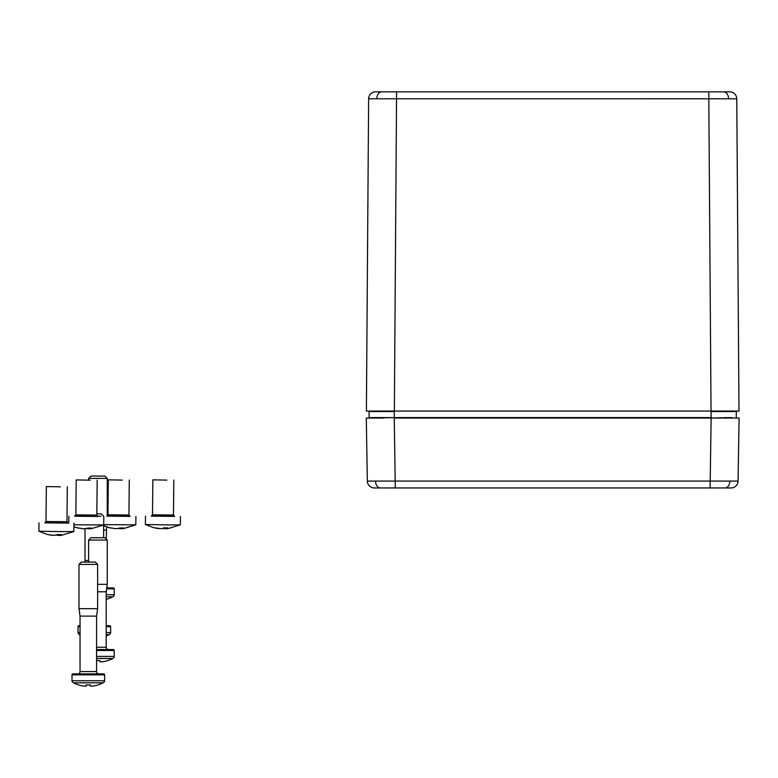 <?xml version="1.0" encoding="UTF-8"?>
<svg xmlns="http://www.w3.org/2000/svg" width="778" height="778" viewBox="0 0 778 778"><rect width="100%" height="100%" fill="white"/><g stroke="black" fill="none" stroke-linecap="round" stroke-linejoin="round"><path stroke-width="1.17" d="M104.622 674.837A0.934 0.934 0 0 0 103.688 673.904L72.938 673.904A0.934 0.934 0 0 0 72.004 674.837L72.004 680.74L104.622 680.74L104.622 674.837L72.004 674.837M81.32 562.066L95.305 562.066L97.629 564.39L78.996 564.39L81.32 562.066M80.037 671.579L96.589 671.579L96.589 616.118L80.037 616.118L80.037 671.579A2.334 2.334 0 0 1 77.712 673.904M96.589 671.579A2.334 2.334 0 0 0 98.913 673.904M96.589 616.118L97.629 608.668L97.629 564.39M80.037 616.118L78.996 608.668L97.629 608.668M78.996 608.668L78.996 564.39M104.349 681.829L104.349 681.829A2.334 2.334 0 0 0 104.622 680.74M72.276 681.829L73.395 682.802L72.276 681.829A2.334 2.334 0 0 1 72.004 680.74M90.413 684.903L90.413 686.157L92.446 686.157A32.55 32.55 0 0 0 98.125 684.903L98.125 684.903A32.569 32.569 0 0 0 103.221 682.802L73.395 682.802A32.569 32.569 0 0 0 78.49 684.903L78.5 684.903A32.55 32.55 0 0 0 84.18 686.157L86.212 686.157L86.212 684.903A32.598 31.431 180 0 0 90.413 684.903A32.598 31.431 0 0 1 86.212 684.903M103.221 682.802L104.223 681.829L103.221 682.802M113.977 657.488L113.977 657.488A2.334 2.334 0 0 0 114.249 656.399L114.249 650.496A0.934 0.934 0 0 0 113.316 649.562L96.589 649.562M90.948 537.724L104.933 537.724L107.257 540.058L88.614 540.058L90.948 537.724M96.589 647.238L106.207 647.238A2.334 2.334 0 0 0 108.541 649.562M106.207 647.238L106.207 591.786L107.257 584.327L107.257 540.058M97.629 591.786L106.207 591.786M97.629 584.327L107.257 584.327M88.614 562.066L88.614 540.058M100.031 660.571A32.598 31.431 0 0 1 96.589 660.6A32.598 31.431 180 0 0 100.031 660.571L100.031 661.815L102.064 661.815A32.55 32.55 0 0 0 107.753 660.571L107.753 660.571A32.569 32.569 0 0 0 112.849 658.47L96.589 658.47M112.849 658.47L113.851 657.488L112.849 658.47M122.292 480.084L108.317 479.832L122.292 480.084M129.702 516.261L107.169 516.028M135.907 516.466L135.819 524.858L103.717 524.625M115.27 528.632L108.998 527.649L116 528.709L123.342 527.873L121.339 528.748L123.41 528.602L135.819 524.858M121.349 528.622L118.451 528.379M121.349 527.912L121.339 528.748M120.619 527.902L120.609 528.69M119.228 527.951L119.219 528.661M110.359 633.632L110.359 633.632A2.334 2.334 0 0 0 110.632 632.543L110.632 626.64A0.934 0.934 0 0 0 109.698 625.707L106.207 625.707M78.286 633.632L79.405 634.615L78.286 633.632A2.334 2.334 0 0 1 78.014 632.543L78.014 626.64A0.934 0.934 0 0 1 78.948 625.707L80.037 625.707M96.832 513.869L101.315 513.869L103.484 516.038M100.955 516.203L97.357 516.203M85.23 562.066L84.997 560.471L88.614 560.471M103.639 537.724L103.639 525.821M84.997 560.471L84.997 528.816M106.207 635.976A32.569 32.569 0 0 0 109.231 634.615L106.207 634.615M80.037 634.615L79.405 634.615A32.569 32.569 0 0 0 80.037 634.926M109.231 634.615L110.233 633.632L109.231 634.615M113.977 595.831L113.977 595.831A2.334 2.334 0 0 0 114.249 594.742L114.249 588.849A0.934 0.934 0 0 0 113.316 587.915L106.751 587.915M90.948 476.068L104.933 476.068L107.257 478.402L88.614 478.402L90.948 476.068M106.858 587.195A2.334 2.334 0 0 0 108.541 587.915M106.207 539.008L106.654 526.969M103.639 530.129L106.207 530.129M107.257 515.979L107.257 478.402M88.614 479.938L88.614 478.402M106.207 599.361A32.55 32.55 0 0 0 107.753 598.914L107.753 598.914A32.569 32.569 0 0 0 112.849 596.814L106.207 596.814M112.849 596.814L113.851 595.831L112.849 596.814M60.324 486.814L46.349 486.561L60.324 486.814M67.725 522.981L45.192 522.758M62.191 531.637L38.9 531.218L47.03 534.379L54.032 535.429L57.407 534.574L61.365 534.603L59.371 535.478L61.443 535.332L73.842 531.578L62.191 531.637M53.293 535.352L48.888 534.817M59.371 535.352L56.483 535.108M59.381 534.642L59.371 535.478M58.642 534.632L58.642 535.41M57.261 534.68L57.251 535.39M166.832 480.104L152.858 479.851L166.832 480.104M174.243 516.271L151.7 516.047M168.7 524.926L145.408 524.518L153.538 527.669L161.921 528.748L163.915 527.863L167.873 527.892L165.879 528.768L167.951 528.622L180.35 524.878L168.7 524.926M159.801 528.651L155.396 528.116M165.879 528.641L162.991 528.398M165.889 527.931L165.879 528.768M165.15 527.922L165.15 528.709M163.769 527.97L163.759 528.68M90.19 480.172L76.205 479.929L90.19 480.172M97.59 516.349L75.058 516.115M103.795 516.553L103.707 524.946L73.92 524.771M83.158 528.719L76.886 527.747L83.888 528.797L91.23 527.961L89.237 528.846L91.308 528.7L103.707 524.946M89.237 528.709L86.348 528.466M89.246 528.009L89.237 528.846M88.507 527.99L88.498 528.777M87.117 528.038L87.117 528.758M375.648 91.843L396.586 91.843L375.648 91.843A6.992 6.992 0 0 0 368.626 98.787L376.815 98.767A6.992 4.94 -90 0 1 381.074 91.911M368.626 98.787L366.399 411.056L711.043 411.056L708.807 98.787L736.766 98.787A6.992 6.992 0 0 0 729.774 91.843L709.974 91.843M721.624 418.049L739.1 418.049L738.059 481.076A6.992 6.992 0 0 1 731.067 487.952L374.325 487.952A6.992 6.992 0 0 1 367.342 481.076L366.292 418.049L383.768 418.049M372.759 418.049L377.33 418.049M734.899 418.049L711.092 418.049L732.04 417.582M370.386 417.582L394.3 417.582L371.369 418.049M370.406 411.523L380.374 411.523M380.325 417.582L373.352 417.582M725.018 411.523L736.309 411.523L736.26 417.582M726.448 417.582L725.067 417.582M736.309 411.523L711.092 411.523L711.092 417.582L394.3 417.582L394.3 411.523L369.083 411.523L369.142 417.582M711.043 411.056L739.003 411.056L736.766 98.787M395.428 91.843L708.807 91.843L708.807 98.787L376.815 98.767M377.009 487.952L395.292 487.952L377.009 487.952M367.342 481.076L738.059 481.076M395.292 487.952L394.251 418.049L711.141 418.049L710.1 487.952M114.249 650.496L96.589 650.496M96.589 656.399L114.249 656.399M129.284 480.045L128.934 514.997L107.957 514.783L106.761 516.145L130.072 516.378M110.632 626.64L106.207 626.64M80.037 626.64L78.014 626.64M78.014 632.543L80.037 632.543M106.207 632.543L110.632 632.543M114.249 588.849L106.625 588.849M106.207 594.742L114.249 594.742M67.316 486.775L66.957 521.717L45.99 521.503L44.784 522.874M68.094 523.108L44.823 522.865M173.825 480.065L173.465 515.017L152.498 514.803L151.292 516.164M174.603 516.398L151.331 516.164M97.182 480.143L96.822 515.085L75.855 514.871L74.649 516.242M96.822 515.085L97.999 516.475L74.688 516.232M728.578 98.767A6.992 4.94 -90 0 0 724.318 91.911M711.092 411.056L394.3 411.056M394.358 411.056L396.586 91.843M375.531 481.125A6.992 4.94 90 0 0 380.471 487.952M729.871 481.125A6.992 4.94 90 0 1 724.921 487.952M108.317 479.832L107.957 514.783M128.934 514.997L130.111 516.388M102.735 525.422L110.865 528.097M46.349 486.561L45.99 521.503M66.957 521.717L68.133 523.108M38.988 522.835L38.9 531.218M73.929 523.186L73.852 531.578M152.858 479.851L152.498 514.803M173.465 515.017L174.642 516.407M145.496 516.125L145.408 524.518M180.447 516.485L180.36 524.868M76.205 479.929L75.855 514.871M68.853 516.203L68.775 523.001M73.9 526.832L78.753 528.184"/></g></svg>
